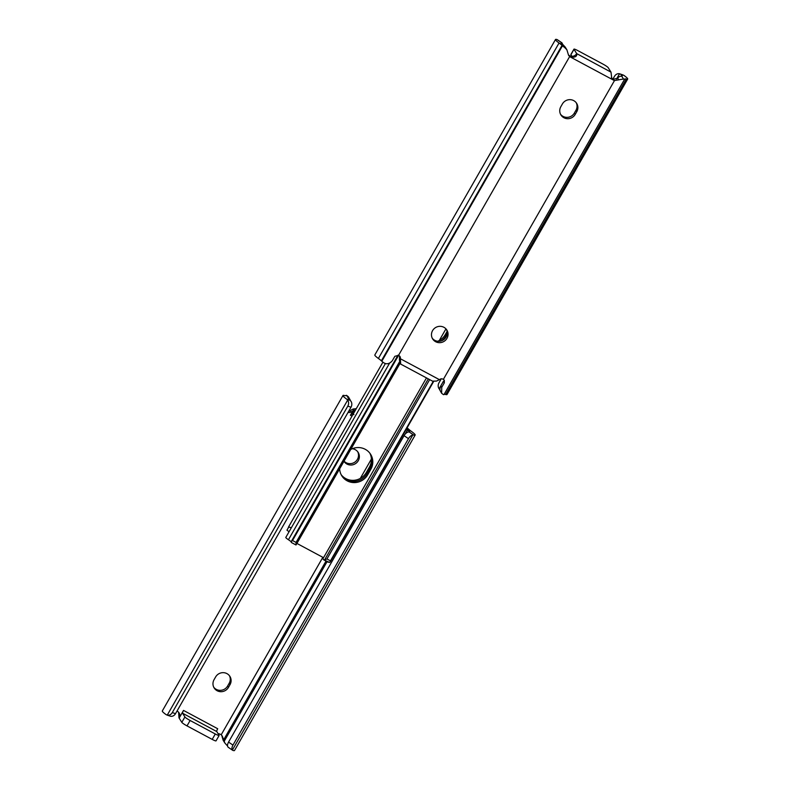<?xml version="1.0" encoding="UTF-8"?>
<svg xmlns="http://www.w3.org/2000/svg" width="790" height="790" viewBox="0 0 790 790"><rect width="100%" height="100%" fill="white"/><g stroke="black" fill="none" stroke-linecap="round" stroke-linejoin="round"><path stroke-width="1.19" d="M343.976 461.281A8.374 8.098 148 0 0 343.976 461.291A8.374 8.098 148 0 0 357.011 462.387A8.374 8.098 148 0 0 352.291 448.73M357.722 451.762A8.374 8.098 -32 0 1 344.055 461.133M217.132 690.737A8.374 8.098 148 0 0 228.458 687.379L230.008 684.673A8.374 8.098 148 0 0 229.91 676.388A8.374 8.098 148 0 0 215.621 676.961L214.07 679.667A8.374 8.098 148 0 0 217.132 690.737M229.456 675.726A8.374 8.098 -32 0 1 229.159 683.32L227.619 686.026A8.374 8.098 -32 0 1 213.774 687.261M227.53 745.78A7.278 0.899 29.8 0 0 227.214 745.543L227.816 743.755M407.077 427.844A10.467 1.284 -150.2 0 1 408.183 428.773L408.628 429.177A15.701 1.935 29.8 0 0 411.61 431.547A13.549 1.669 -150.2 0 1 415.165 435.053L234.502 750.5A13.549 1.669 -150.2 0 1 233.011 750.47L232.388 750.036L233.011 750.47M166.078 714.604L167.253 715.128L166.078 714.604A13.549 1.669 -150.2 0 1 162.315 710.951L342.978 395.504A13.549 1.669 -150.2 0 1 344.341 395.504A15.701 1.935 29.8 0 0 345.872 395.553L345.99 395.444A10.467 1.284 -150.2 0 1 346.593 395.385L348.39 396.768L350.355 400.263L348.578 398.555A7.278 0.899 29.8 0 0 348.43 398.624A7.278 0.899 29.8 0 0 349.99 400.263L350.888 401.192A5.234 4.404 108.7 0 1 351.007 407.235L347.788 406.149A5.234 4.404 -71.3 0 0 347.669 400.096L346.731 399.157A13.549 1.669 -150.2 0 1 342.978 395.504M352.014 416.123L350.404 415.264L352.024 413.98L354.058 410.425L355.391 410.227M352.024 413.98L353.94 414.592M227.974 747.034L228.537 747.429L227.974 747.034A5.234 2.755 -55.8 0 1 228.557 742.096L404.055 435.665A5.234 2.755 -55.8 0 1 408.391 432.002L409.2 431.982A7.278 0.899 29.8 0 0 409.714 431.933A7.278 0.899 29.8 0 0 408.835 430.846L406.188 429.414M415.165 435.053A13.549 1.669 -150.2 0 1 413.664 435.023L412.805 435.004A5.234 2.755 124.2 0 0 408.469 438.667L404.055 435.665M348.746 411.175A2.617 2.528 148 0 0 349.812 410.81L352.883 409.111L354.058 410.425M218.109 733.693A5.234 5.066 -32 0 1 221.18 734.819L222.296 736.102L224.824 742.965L223.126 740.24L221.802 735.431M228.557 742.096L232.971 745.098L408.469 438.667M232.971 745.098A5.234 2.755 124.2 0 0 232.388 750.036L412.805 435.004M224.824 742.965L226.918 745.326M350.404 415.264L352.982 410.76L350.651 412.163A2.617 2.528 -32 0 1 348.123 412.271M177.009 711.049A5.234 5.066 -32 0 1 179.142 718.08L183.527 710.417L217.704 728.736A2.617 0.583 -61.8 0 0 216.766 731.55L219.087 735.263A5.234 0.642 -150.2 0 1 219.136 735.46A5.234 0.642 -150.2 0 1 215.295 733.979L190.114 720.49A5.234 0.642 -150.2 0 1 184.909 716.955L182.589 713.232A2.617 0.583 118.2 0 1 183.527 710.417M347.669 400.096L167.253 715.128A5.234 4.404 -71.3 0 0 172.289 712.58L175.508 713.676A5.234 4.404 108.7 0 1 170.472 716.224L169.337 715.71M175.508 713.676L351.007 407.235M172.289 712.58L347.788 406.149M178.609 712.264L178.994 717.853L181.819 722.356A5.234 0.642 -150.2 0 0 187.013 725.892L212.204 739.391A5.234 0.642 -150.2 0 0 216.035 740.862L219.136 735.46M352.982 410.76L353.742 410.504M356.32 408.598L352.883 409.111M446.409 336.431L445.985 335.74A15.178 14.674 -32 0 1 441.067 340.974A15.178 14.674 148 0 0 445.985 335.74L447.18 333.647L445.985 335.74L445.274 334.614A15.178 14.674 -32 0 1 437.709 341.27M339.641 468.835A15.178 14.674 148 0 0 341.803 475.817A15.178 14.674 148 0 0 367.715 474.77L367.004 473.644A15.178 14.674 -32 0 1 346.484 479.718A15.178 14.674 -32 0 1 341.458 475.244A15.178 14.674 148 0 0 367.004 473.644L370.105 468.233L367.004 473.644L366.303 472.519A15.178 14.674 -32 0 1 345.773 478.592A15.178 14.674 -32 0 1 341.152 474.662M447.091 331.464L445.274 334.614M369.878 453.233A15.178 14.674 -32 0 1 369.404 467.107L366.303 472.519M370.273 453.776A15.178 14.674 -32 0 1 370.105 468.233A15.178 14.674 148 0 0 370.273 453.776M289.061 531.749L286.958 530.179L288.469 527.542M382.923 362.156L288.557 526.93L291.016 527.651M288.024 528.214L288.419 527.513M367.715 474.77L370.806 469.359A15.178 14.674 148 0 0 370.638 454.329A15.178 14.674 148 0 0 365.247 449.303A15.178 14.674 148 0 0 350.721 449.49M296.922 543.431L323.525 557.691M385.411 363.499L285.802 537.427A6.33 0.78 29.8 0 0 288.449 539.738A7.278 0.899 -150.2 0 1 291.125 541.772L292.527 540.518L296.053 542.424L296.033 544.981M291.362 542.473L296.023 544.972M398.002 355.164L291.115 541.802M398.545 355.401L292.527 540.518M399.701 361.455L296.053 542.424M400.076 363.104L296.141 544.596M428.269 378.874L324.621 559.853L326.942 558.965L330.457 560.851L329.756 562.5L323.949 559.942M426.482 377.916L322.982 558.639A12.502 1.541 29.8 0 0 323.683 559.794L324.621 559.853L323.683 559.794M429.651 379.615L326.942 558.965M433.236 381.382L330.457 560.851M433.473 381.402L329.756 562.5M323.801 559.883L328.334 562.283M330.161 561.799A6.33 0.78 29.8 0 0 330.408 561.73L433.68 381.402M446.409 329.41A8.374 8.098 -32 0 1 432.278 338.238M443.891 327.287A8.374 8.098 148 0 0 432.663 338.94A8.374 8.098 148 0 0 445.698 340.036A8.374 8.098 148 0 0 443.891 327.287M576.226 102.74A8.374 8.098 -32 0 1 575.93 110.333L574.379 113.039A8.374 8.098 -32 0 1 560.544 114.273M576.779 111.686A8.374 8.098 148 0 0 573.708 100.616A8.374 8.098 148 0 0 562.381 103.974L560.841 106.68A8.374 8.098 148 0 0 560.93 114.965A8.374 8.098 148 0 0 575.229 114.382L576.779 111.686L575.93 110.333M616.526 79.03L619.528 73.776L620.663 74.29A7.278 0.899 -150.2 0 1 622.234 75.929A7.278 0.899 -150.2 0 1 621.542 75.939L623.478 79.03A10.467 1.284 29.8 0 0 624.673 79.109L624.781 79A15.701 1.935 -150.2 0 1 626.322 79.049A13.549 1.669 29.8 0 0 627.685 79.049A13.549 1.669 29.8 0 0 623.922 75.396L619.528 73.776A5.234 4.404 -71.3 0 0 614.492 76.324L612.991 78.951M562.786 44.457A7.278 0.899 -150.2 0 1 560.949 42.62A7.278 0.899 -150.2 0 1 561.463 42.571L556.99 39.53A13.549 1.669 29.8 0 0 555.498 39.5A13.549 1.669 29.8 0 0 559.053 43.006A15.701 1.935 -150.2 0 1 562.036 45.376L562.47 45.781A10.467 1.284 29.8 0 0 564.722 47.548L566.874 49.76L565.176 47.035L562.786 44.457L564.722 47.548M555.498 39.5L374.835 354.947A13.549 1.669 29.8 0 0 378.39 358.453A15.701 1.935 -150.2 0 1 381.373 360.823L381.817 361.228A10.467 1.284 29.8 0 0 383.14 362.324C386.162 364.664 389.203 364.16 392.265 360.823L394.852 356.32L398.437 355.342A10.467 1.284 29.8 0 0 398.516 355.391L399.069 355.678A2.617 2.528 -32 0 1 400.372 357.85L399.523 356.497L399.424 360.013L400.728 364.121L432.703 381.244M400.372 357.85L400.372 358.739L439.418 379.654L440.188 379.19A2.617 2.528 -32 0 1 442.785 379.111L443.338 379.407A10.467 1.284 29.8 0 0 443.407 379.447L444.326 380.296L444.326 382.824L441.738 387.327L441.61 393.232L443.407 394.615A10.467 1.284 29.8 0 0 444.01 394.556L444.128 394.447A15.701 1.935 -150.2 0 1 445.659 394.496A13.549 1.669 29.8 0 0 447.022 394.496L627.685 79.049M623.478 79.03L614.492 80.55A5.234 5.066 -32 0 1 613.623 80.185L570.449 57.058A5.234 5.066 -32 0 1 569.669 56.534L568.573 55.29L566.874 49.76M622.747 74.872L623.922 75.396L622.747 74.872M441.255 378.825L438.993 382.765A5.234 4.404 -71.3 0 0 439.112 388.808L440.01 389.737M611.391 77.736A5.234 5.066 148 0 0 613.642 79.198L617.691 78.24L618.856 76.828L621.542 75.939M441.61 393.232L439.645 389.737L440.81 385.846L443.388 381.333L444.326 382.824M399.523 356.497A2.617 2.528 148 0 0 399.464 355.944M568.82 55.182A5.234 5.066 148 0 0 576.68 53.602L611.006 72.147L611.756 78.447L613.623 80.185M562.47 44.22A5.234 2.755 124.2 0 0 562.026 42.966L561.463 42.571L561.67 43.588M556.99 39.53L557.612 39.964M571.891 56.307L570.913 54.737A5.234 0.642 29.8 0 1 570.864 54.54L573.965 49.138A5.234 0.642 29.8 0 1 577.796 50.609L602.987 64.109A5.234 0.642 29.8 0 1 608.182 67.644L611.006 72.147M573.965 49.138A5.234 0.642 29.8 0 0 574.004 49.326L576.68 53.602M439.418 379.654L436.455 381.096L432.555 381.126M400.658 364.032L400.372 358.739M570.449 57.058C574.972 57.621 577.095 56.544 576.819 53.829M227.619 686.026L228.458 687.379M408.835 430.846L407.028 427.943M409.2 431.982L413.664 435.023M405.142 434.125L407.522 429.977M224.054 741.524L327.07 561.631M223.491 740.112L326.023 561.068M221.18 734.819L322.834 557.315M348.913 399.375L349.259 398.762M348.578 398.555L346.593 395.385M346.731 399.157L349.99 400.263M349.812 410.81L350.651 412.163M353.545 408.904L354.443 410.346M222.247 737.426L223.274 739.065M184.909 716.955L181.819 722.356M190.114 720.49L187.013 725.892M215.295 733.979L212.204 739.391M216.766 731.55L182.589 713.232M229.159 683.32L230.008 684.673M369.404 467.107L370.806 469.359M389.49 363.311L288.449 539.738M569.669 56.534L398.516 355.391M614.492 80.55L443.338 379.407M624.673 79.109L444.01 394.556M624.781 79L444.128 394.447M626.322 79.049L445.659 394.496M443.457 381.224L439.112 388.808M559.053 43.006L378.39 358.453M562.036 45.376L381.373 360.823M562.47 45.781L381.817 361.228M441.738 387.327L440.81 385.846M400.313 361.158L399.444 359.776M400.362 361.751L399.454 360.319M618.718 79.889L617.691 78.24M570.913 54.737L574.004 49.326M575.229 114.382L574.379 113.039M166.937 715.039L170.156 716.135M228.27 747.31L232.695 750.322M360.299 478.404L371.379 459.059M439.279 340.51L445.945 328.867M400.145 363.203L296.023 544.991L291.303 542.463M557.306 39.678L561.73 42.69M619.844 73.865L623.063 74.961"/></g></svg>
